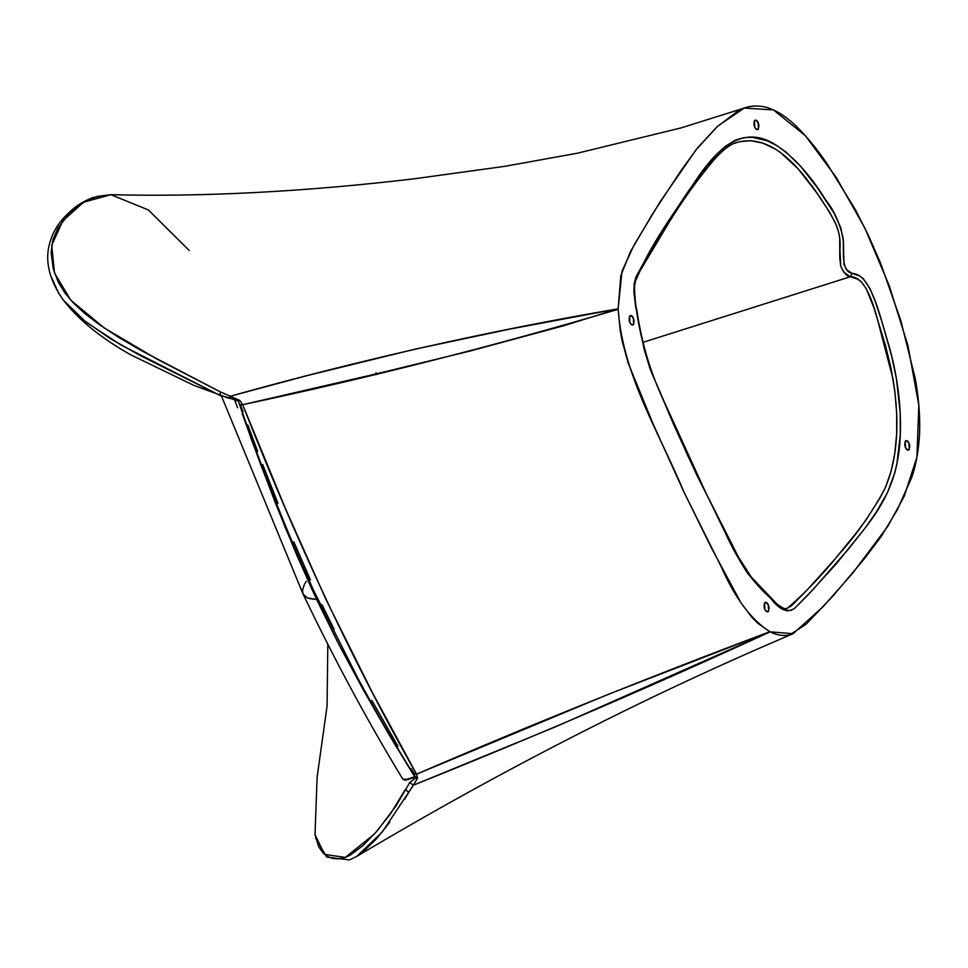 <?xml version="1.0" encoding="UTF-8"?>
<svg xmlns="http://www.w3.org/2000/svg" width="968" height="968" viewBox="0 0 968 968"><rect width="100%" height="100%" fill="white"/><g stroke="black" fill="none" stroke-linecap="round" stroke-linejoin="round"><path stroke-width="1.45" d="M51.594 277.598L58.758 293.437M63.247 299.971L71.039 308.974L82.486 319.331L109.989 338.437L140.796 355.837L219.905 395.404L220.414 391.943L142.199 351.057L118.895 337.493L99.099 324.401L84.797 313.523L73.459 303.057L64.723 292.687L58.31 282.233L53.276 268.947L51.135 252.793L52.877 239.834L57.983 227.928L69.575 213.214L82.207 203.062L97.006 196.444L110.884 194.689L83.635 202.191L62.847 220.801L51.715 245.243L54.474 272.964L70.761 300.153L104.217 327.946L156.961 359.067L220.414 391.943L230.336 396.227L220.414 391.943L219.905 395.404L121.121 345.08L85.644 321.824L63.416 300.201C78.71 319.997 101.192 338.219 130.849 354.881L194.169 385.518L229.997 398.586M237.91 399.651L251.365 439.351L275.735 503.808L296.535 554.567L316.681 599.531L337.481 641.711L363.92 690.958L395.307 745.239L415.502 777.05M403.003 779.24L407.044 779.252L414.667 776.76L388.967 734.543L363.92 690.946L339.707 645.995L316.693 599.519L307.328 597.873L303.081 594.074L305.707 597.002L309.252 598.563L316.693 599.519L317.383 598.49L316.693 599.519L311.188 587.661L285.04 527.028L260.719 464.664L242.278 413.82M235.055 401.03L237.608 407.782M415.913 776.893L409.27 778.659M231.171 398.635L238.031 401.042L238.479 399.82M303.081 594.074L302.488 590.19L304.351 584.515M304.932 583.474L306.348 581.332M733.78 143.554L739.177 141.764L750.539 140.675L762.469 143.01L774.702 148.697L780.692 152.654L798.31 169.001L816.956 193.14L829.673 212.355L835.844 224.08L838.627 232.017L839.716 238.382L839.788 258.347L840.756 266.236L843.685 272.02L850.279 276.763C847.145 276.606 843.975 273.097 840.756 266.236L839.946 249.175C840.72 239.604 839.002 230.481 834.803 221.781C825.401 204.768 815.129 189.401 803.985 175.68C780.619 146.954 757.944 135.968 735.958 142.72C733.03 143.385 725.685 146.894 714.844 158.849C698.932 177.592 683.856 198.44 669.626 221.369L639.933 271.125L635.407 281.083C633.689 289.541 634.197 299.487 636.944 310.885C641.808 343.87 651.101 374.592 664.822 403.075L706.337 493.898L738.499 557.157L751.216 577.013L776.747 603.766C783.003 608.533 786.512 610.058 787.274 608.34C805.315 592.791 822.606 574.689 839.135 554.035C855.639 535.776 870.595 514.553 884.038 490.389C897.215 461.736 900.228 424.698 893.089 379.262L876.609 316.1C870.837 295.313 862.5 276.062 850.279 276.763L643.188 342.273L850.279 276.763L857.466 279.099L861.036 281.507L866.191 288.537L873.983 307.957L885.454 345.491L890.959 368.034L894.747 390.552L896.658 412.719L896.658 433.87L894.759 453.641L891.068 471.404L885.635 486.94L880.142 497.697L866.13 519.816L855.857 533.441L834.779 559.274L806.659 590.468L791.57 605.786L786.633 608.509L783.923 608.642M852.264 273.436C840.647 271.403 844.108 250.627 843.128 238.273C839.74 222.821 833.859 209.935 825.462 199.589C810.325 175.16 794.062 157.131 776.699 145.515C741.645 122.162 715.207 151.25 694.685 182.032C673.74 213.759 651.004 243.222 634.391 282.692C634.33 310.631 642.22 344.705 651.718 372.958L687.558 455.275L725.298 532.799C738.209 561.367 753.346 583.208 770.746 598.309C779.325 609.876 787.262 613.228 794.546 608.364L813.011 589.56L848.996 548.433C870.897 519.901 898.328 493.523 900.313 434.644C901.353 405.604 897.457 375.572 888.648 344.572C880.251 317.758 871.333 273.762 852.264 273.436L859.439 275.844L863.274 278.615L870.075 288.779L875.399 301.822L882.042 322.126L891.625 355.982L896.465 378.863L900.228 412.949L900.313 434.644L896.876 463.95L894.819 472.747L887.354 492.954L876.258 512.108L865.803 527.221L836.413 563.642L808.921 593.941L795.151 607.856L791.352 610.3L787.032 610.856L782.446 609.283L777.788 605.823L755.1 582.325L747.623 573.334L740.943 562.662L696.73 474.913L673.849 424.916L650.145 369.014L644.204 349.509L635.528 305.779L633.895 291.683L634.221 283.878L635.807 277.356L649.467 252.152L667.872 221.914L688.03 191.64L702.865 170.816L715.715 155.63L725.189 146.446L735.269 140.166L743.533 137.746L752.221 137.274L767.394 140.832L776.699 145.515L785.81 151.903L800.645 166.278L817.573 188.022L833.944 212.972L840.708 227.553L843.382 240.971L843.987 264.603L846.891 269.927L852.264 273.436L850.279 276.763M769.984 631.777C777.062 635.286 783.669 636.303 789.815 634.839L805.945 624.348L832.758 596.264L863.94 559.31L880.904 536.95L897.167 510.051L911.82 477.248C916.127 464.652 918.717 449.987 919.6 433.228C920.193 416.192 918.741 397.957 915.256 378.536L900.809 320.565L880.614 263.26L868.562 235.732L855.422 209.705L826.938 163.556C817.101 149.181 807.046 136.899 796.761 126.711C786.355 116.608 776.167 110.122 766.22 107.254C756.359 104.943 747.32 105.923 739.092 110.183L716.889 126.929L697.722 147.68L681.024 170.598L652.722 213.65L630.507 251.498L620.815 275.686L618.129 309.07L620.258 330.754L622.315 341.716L628.293 363.327L653.013 423.706L683.868 491.925L711.758 548.541L741.016 602.882L752.124 617.56L757.992 623.416L769.984 631.777M764.575 602.834C765.761 601.685 767.007 602.314 768.314 604.71L768.544 611.268C767.37 612.417 766.124 611.8 764.817 609.404L764.575 602.834C763.401 607.372 764.454 610.372 767.745 611.849C770.032 608.001 769.245 604.806 765.385 602.265L764.575 602.834M629.636 316.064C630.809 314.915 632.056 315.544 633.362 317.94L633.604 324.498C632.419 325.647 631.184 325.03 629.865 322.634L629.636 316.064C628.462 320.589 629.515 323.602 632.794 325.079C635.093 321.231 634.306 318.036 630.446 315.495L629.636 316.064M754.447 120.661C755.633 119.512 756.867 120.141 758.174 122.525L758.416 129.095C757.242 130.244 755.996 129.627 754.689 127.231L754.447 120.661C753.273 125.187 754.326 128.2 757.605 129.676C759.904 125.828 759.118 122.633 755.258 120.093L754.447 120.661M905.274 441.166C906.447 440.029 907.694 440.646 909 443.041L909.242 449.612C908.057 450.749 906.81 450.132 905.504 447.736L905.274 441.166C904.1 445.704 905.153 448.704 908.432 450.18C910.719 446.333 909.932 443.138 906.072 440.597L905.274 441.166M639.872 269.842L640.574 268.559M641.99 265.994L643.502 263.26M649.927 252.321L654.816 244.13M686.735 194.749L689.385 190.89M697.432 179.479L701.522 174.01M703.603 171.372L705.72 168.783M709 164.911L712.315 161.124M719.127 153.948L723.761 149.774M726.169 147.91L728.65 146.228M376.007 374.725L376.032 372.74M189.244 250.506L148.394 209.971L110.872 194.677L93.279 197.448C83.587 200.969 75.165 206.329 68.026 213.565C57.523 223.257 50.977 234.982 48.4 248.74C45.738 265.087 50.747 282.245 63.416 300.201M315.653 838.264L326.724 857.055L349.46 859.923L356.732 856.426L382.287 831.972L413.36 785.205L409.682 782.64L413.372 785.205L417.583 778.054L416.446 777.244L409.694 782.628L395.888 806.09L377.278 830.774L363.097 845.524L350.005 855.288L345.189 857.466L338.485 858.906L332.52 858.422L327.402 856.353L323.13 853.038L318.774 846.952L314.902 834.404L324.595 854.381L345.334 857.418L374.495 833.944L390.249 814.221L405.35 789.489L408.786 792.284L413.36 785.205L556.564 726.387L770.117 631.838L793.058 633.713L823.09 606.718L852.505 573.383L887.704 526.459L904.221 496.269L916.914 457.247L918.826 405.217L907.984 345.77L889.217 285.657L864.896 228.109L836.243 177.41L805.352 135.689L773.444 109.916L744.21 108.077L718.002 125.876L696.053 149.786L659.982 202.034L633.931 245.267L621.976 271.318L618.129 308.816L509.253 329.205L414.256 349.339L305.961 375.899L230.336 396.227L228.702 398.017L230.336 396.227C359.237 360.084 488.501 330.947 618.129 308.816L563.884 325.696L470.061 351.033L375.753 374.011L242.69 404.709L285.197 508.006L326.01 599.543L371.99 691.878L416.555 774.182L607.505 694.649L769.862 631.705C751.253 619.859 735.075 598.272 721.305 566.946L683.868 491.925C660.079 434.075 623.065 376.274 618.141 309.324C493.353 346.241 368.203 378.04 242.69 404.709C239.979 405.326 239.205 405.241 240.354 404.467L239.762 404.999L237.959 399.808M327.813 644.47L327.075 706.047L317.105 777.219L314.999 834.96M238.249 400.135L239.907 400.486L242.69 404.709L239.907 400.474L230.336 396.227L239.907 400.474L219.905 395.404M240.633 405.241L243.041 411.872M247.868 425.073L257.669 451.366M262.667 464.446L277.998 503.372M293.861 541.85L310.401 579.808M321.981 604.71L334.033 629.164M371.833 700.36L397.981 746.243M411.279 768.689L414.619 774.255M362.794 852.118L376.044 839.268L389.814 822.171M404.684 799.229L408.786 792.284L405.35 789.489M228.496 397.981L225.968 397.437M415.962 778.103L413.384 773.976L416.555 774.182C354.094 664.399 296.135 541.245 242.69 404.709C239.979 405.326 239.205 405.241 240.354 404.467M239.762 404.999C252.442 441.372 265.184 475.445 277.998 507.232C287.569 531.42 299.39 559.032 313.463 590.069L358.39 679.246C377.254 713.973 395.585 745.541 413.384 773.976L416.555 774.182L417.547 778.006L416.179 778.272M417.547 778.006L416.555 774.182C531.287 724.621 649.056 677.128 769.838 631.705L770.129 631.838C655.034 684.848 536.115 735.958 413.372 785.205L417.583 778.054M402.591 778.804C405.907 779.881 400.716 781.987 415.744 776.989M402.627 778.865C367.671 721.354 334.492 659.765 303.093 594.098L221.527 396.178M793.058 633.713C647.955 695.29 502.513 769.524 356.744 856.426M744.21 108.077L681.242 127.861L577.521 153.186L504.715 166.351L413.965 178.838C304.424 191.761 203.401 197.048 110.872 194.677"/></g></svg>
